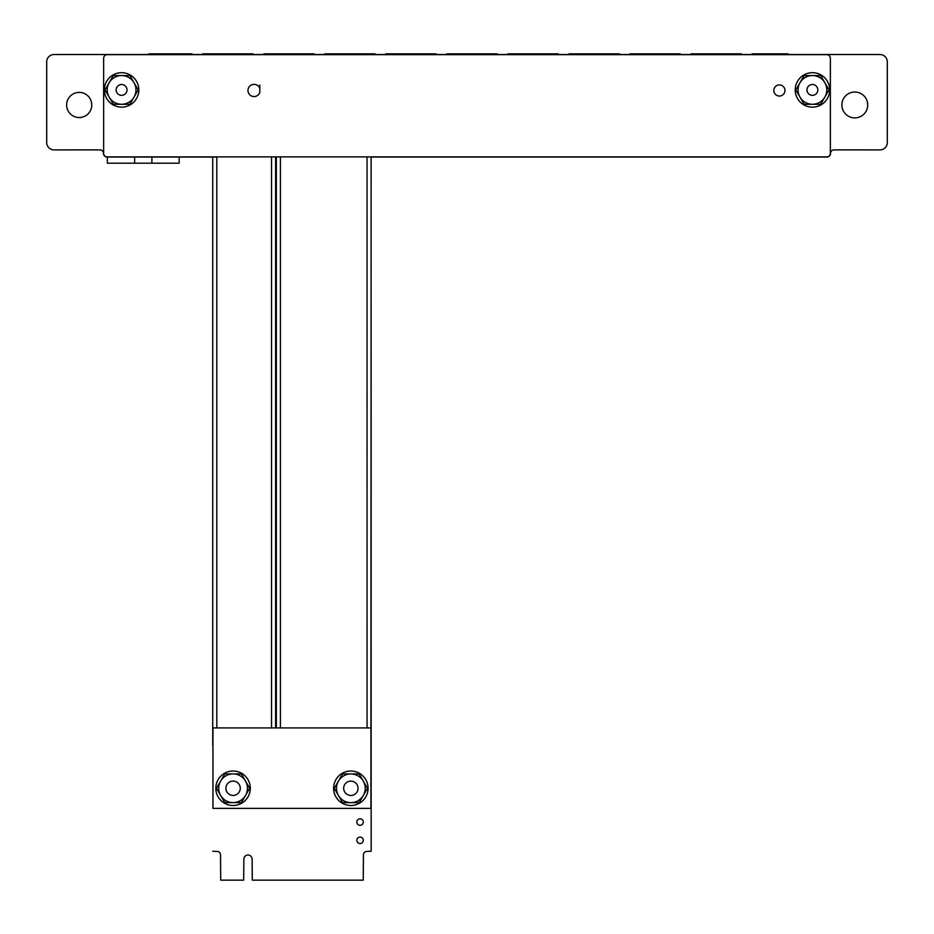 <?xml version="1.0" encoding="UTF-8"?>
<svg xmlns="http://www.w3.org/2000/svg" width="934" height="934" viewBox="0 0 934 934"><rect width="100%" height="100%" fill="white"/><g stroke="black" fill="none" stroke-linecap="round" stroke-linejoin="round"><path stroke-width="1.4" d="M371.125 157.064L826.777 157.064A3.771 3.771 0 0 0 830.548 153.293A3.409 3.409 0 0 1 833.957 149.884L879.933 149.907A7.367 7.367 0 0 0 887.3 142.552L887.3 61.877A7.367 7.367 0 0 0 879.933 54.511L54.067 54.511A7.367 7.367 0 0 0 46.7 61.877L46.7 142.552A7.367 7.367 0 0 0 54.067 149.907L100.055 149.884A3.409 3.409 0 0 1 103.452 153.293A3.771 3.771 0 0 0 107.235 157.064L215.38 157.064M275.612 157.064L276.336 157.064M91.765 104.97A12.562 12.562 0 0 0 72.922 94.077A12.562 12.562 0 0 0 72.922 115.851A12.562 12.562 0 0 0 91.765 104.97M867.721 104.97A12.924 12.924 0 0 0 848.329 93.774A12.924 12.924 0 0 0 848.329 116.155A12.924 12.924 0 0 0 867.721 104.97M276.336 305.126L275.612 305.126M212.789 851.248L217.108 851.434A3.409 3.409 0 0 1 220.517 854.832L220.704 880.155L243.681 880.155L243.867 859.152A4.121 4.121 0 0 1 247.989 855.019A4.121 4.121 0 0 1 252.11 859.152L252.297 880.155L363.244 880.155L363.431 854.832A3.409 3.409 0 0 1 366.84 851.434L371.16 851.248L371.125 305.22M363.303 840.308A3.234 3.234 0 0 0 358.458 837.518A3.234 3.234 0 0 0 358.458 843.11A3.234 3.234 0 0 0 363.303 840.308M363.303 822.072A3.234 3.234 0 0 0 358.458 819.27A3.234 3.234 0 0 0 358.458 824.874A3.234 3.234 0 0 0 363.303 822.072M103.639 58.258L103.639 153.293A3.596 3.596 -0 0 0 107.235 156.889L826.777 156.889A3.596 3.596 -0 0 0 830.361 153.293L830.361 58.258A3.596 3.596 -0 0 0 826.777 54.674L107.235 54.674A3.596 3.596 -0 0 0 103.639 58.258M829.684 89.909A17.232 17.232 -0 0 0 803.835 74.989A17.232 17.232 -0 0 0 803.835 104.841A17.232 17.232 -0 0 0 829.684 89.909A17.232 17.232 -0 0 0 800.777 77.23M138.827 89.921A17.232 17.232 -0 0 0 112.979 75A17.232 17.232 -0 0 0 112.979 104.841A17.232 17.232 -0 0 0 138.827 89.921A17.232 17.232 -0 0 0 109.92 77.242M247.965 90.47A6.106 6.106 90 0 0 259.815 92.524L259.815 88.403A6.106 6.106 90 0 0 247.965 90.47M784.957 90.47A5.569 5.569 90 0 0 779.388 84.901A5.569 5.569 90 0 0 773.831 90.47A5.569 5.569 90 0 0 779.388 96.027A5.569 5.569 90 0 0 784.957 90.47M752.104 54.511L752.104 53.845L788.016 53.845L788.016 54.511M691.067 54.511L691.067 53.845L741.327 53.845L741.327 54.511M630.018 54.511L630.018 53.845L680.291 53.845L680.291 54.511M568.981 54.511L568.981 53.845L619.254 53.845L619.254 54.511M507.933 54.511L507.933 53.845L558.205 53.845L558.205 54.511M446.896 54.511L446.896 53.845L497.168 53.845L497.168 54.511M324.81 54.511L324.81 53.845L375.083 53.845L375.083 54.511M385.847 54.511L385.847 53.845L436.12 53.845L436.12 54.511M202.725 54.511L202.725 53.845L252.997 53.845L252.997 54.511M148.868 54.511L148.868 53.845L191.949 53.845L191.949 54.511M263.773 54.511L263.773 53.845L314.034 53.845L314.034 54.511M259.815 85.041L259.815 88.403M107.352 157.064L107.352 163.181L134.648 163.181L134.648 157.064M179.165 157.064L179.165 163.181L134.648 163.181M151.88 163.181L151.88 157.064M812.405 95.338A5.417 5.417 0 0 1 806.988 89.921A5.417 5.417 0 0 1 812.405 84.504A5.417 5.417 0 0 1 817.834 89.921A5.417 5.417 0 0 1 812.405 95.338M828.995 89.921L820.706 75.561L804.116 75.561L795.826 89.921L804.116 104.281L820.706 104.281L828.995 89.921M799.971 82.741A14.36 14.36 0 0 1 824.85 82.741A14.36 14.36 0 0 1 824.85 97.101A14.36 14.36 180 0 1 812.405 104.281A14.36 14.36 0 0 1 799.971 82.741M121.595 95.338A5.417 5.417 0 0 1 116.166 89.921A5.417 5.417 0 0 1 121.595 84.504A5.417 5.417 0 0 1 127.012 89.921A5.417 5.417 0 0 1 121.595 95.338M138.174 89.921L129.884 75.561L113.294 75.561L105.005 89.921L113.294 104.281L129.884 104.281L138.174 89.921M109.15 82.741A14.36 14.36 0 0 1 134.029 82.741A14.36 14.36 0 0 1 134.029 97.101A14.36 14.36 180 0 1 121.595 104.281A14.36 14.36 0 0 1 109.15 82.741M350.857 795.464A7.18 7.18 180 0 0 358.049 788.284A7.18 7.18 180 0 0 350.857 781.104A7.18 7.18 180 0 0 343.677 788.284A7.18 7.18 180 0 0 350.857 795.464M363.303 795.464L367.447 788.284L359.158 773.924L342.568 773.924L334.279 788.284L342.568 802.645L359.158 802.645L363.303 795.464A14.36 14.36 180 0 0 363.303 781.104A14.36 14.36 0 0 0 350.857 773.924A14.36 14.36 180 0 0 338.423 795.464A14.36 14.36 180 0 0 363.303 795.464M245.525 795.441L249.67 788.261L241.381 773.901L224.79 773.901L216.501 788.261L224.79 802.621L241.381 802.621L245.525 795.441A14.36 14.36 180 0 0 245.525 781.081A14.36 14.36 0 0 0 233.091 773.901A14.36 14.36 180 0 0 220.646 795.441A14.36 14.36 180 0 0 245.525 795.441M233.091 795.441A7.18 7.18 180 0 0 240.272 788.261A7.18 7.18 180 0 0 233.091 781.081A7.18 7.18 180 0 0 225.9 788.261A7.18 7.18 180 0 0 233.091 795.441M370.95 727.925L370.95 808.365L212.952 808.365L212.952 727.925L370.95 727.925M350.834 805.493A17.232 17.232 180 0 0 365.766 779.633A17.232 17.232 180 0 0 335.913 779.633A17.232 17.232 180 0 0 350.834 805.493M233.056 805.493A17.232 17.232 180 0 0 247.989 779.633A17.232 17.232 180 0 0 218.136 779.633A17.232 17.232 180 0 0 233.056 805.493M371.125 156.889L370.95 745.32M280.41 156.889L280.41 727.925M367.05 156.889L367.05 727.925M275.612 156.889L275.612 727.925M216.816 156.889L216.816 727.925M271.537 156.889L271.537 727.925M276.336 156.889L276.336 727.925M212.742 156.889L212.742 745.32"/></g></svg>
